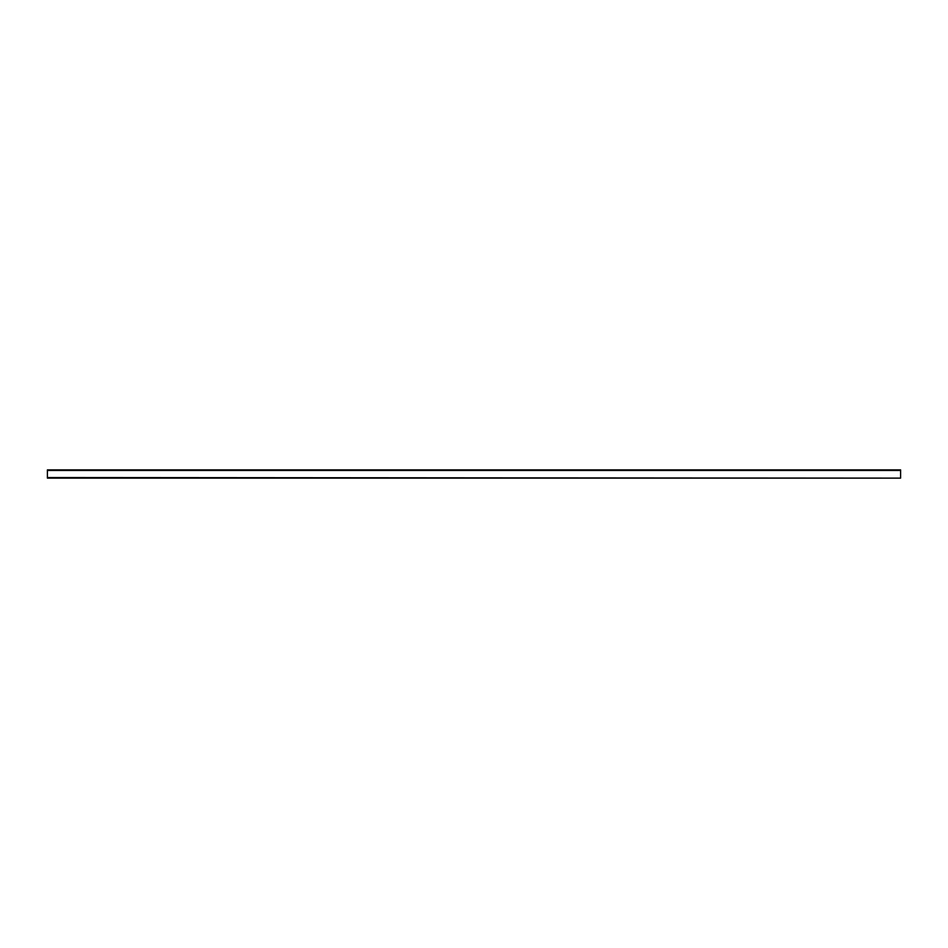<?xml version="1.0" encoding="UTF-8"?>
<svg xmlns="http://www.w3.org/2000/svg" width="948" height="948" viewBox="0 0 948 948"><rect width="100%" height="100%" fill="white"/><g stroke="black" fill="none" stroke-linecap="round" stroke-linejoin="round"><path stroke-width="1.42" d="M900.6 477.555L900.6 469.876L47.4 469.876L47.4 478.124L900.6 478.124L47.4 477.555M900.6 470.445L47.4 470.445"/></g></svg>
